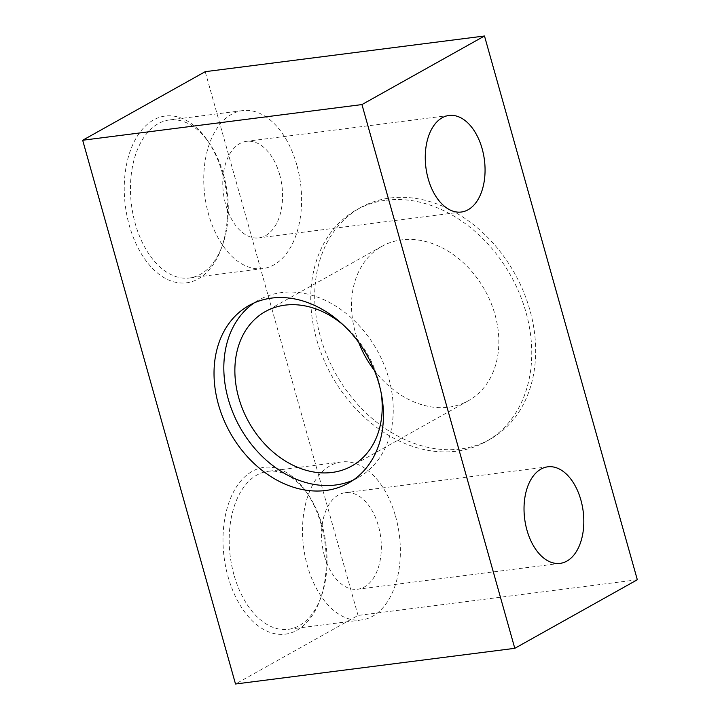<?xml version="1.0" encoding="UTF-8"?>
<svg xmlns="http://www.w3.org/2000/svg" width="720" height="720" viewBox="0 0 720 720"><rect width="100%" height="100%" fill="white"/><g stroke="black" fill="none" stroke-linecap="round" stroke-linejoin="round"><path stroke-width="0.54" stroke-dasharray="3.6 2.7" d="M324.486 556.047A48.672 29.493 82.7 0 0 357.606 589.23A48.672 29.493 82.7 0 0 378.396 525.87A48.672 29.493 82.7 0 0 345.276 492.687A48.672 29.493 82.7 0 0 324.486 556.047M395.55 516.276A79.641 48.258 -97.3 0 1 361.53 619.956A79.641 48.258 -97.3 0 1 307.332 565.641A79.641 48.258 -97.3 0 1 341.352 461.961A79.641 48.258 -97.3 0 1 395.55 516.276M234.018 575.01A79.641 48.258 -97.3 0 1 268.038 471.33A79.641 48.258 -97.3 0 1 308.07 494.496A79.641 48.258 -97.3 0 1 322.245 525.636A79.641 48.258 -97.3 0 1 321.138 596.835A79.641 48.258 -97.3 0 1 288.225 629.316A79.641 48.258 -97.3 0 1 234.018 575.01M637.326 579.753L358.047 615.429L235.512 684M358.047 615.429L205.209 71.676M385.992 200.232A132.732 102.564 60.8 0 1 519.498 293.616A132.732 102.564 60.8 0 1 486.081 441.54A132.732 102.564 60.8 0 1 456.534 451.197A132.732 102.564 60.8 0 1 323.028 357.813A132.732 102.564 60.8 0 1 356.445 209.889A132.732 102.564 60.8 0 1 385.992 200.232M279.639 174.528A48.672 29.493 -97.3 0 1 258.849 237.888A48.672 29.493 -97.3 0 1 225.729 204.696A48.672 29.493 -97.3 0 1 246.519 141.336A48.672 29.493 -97.3 0 1 279.639 174.528M321.201 524.709A84.06 50.94 82.7 0 0 306.243 491.841A84.06 50.94 82.7 0 0 242.172 479.439A84.06 50.94 82.7 0 0 228.078 576.828A84.06 50.94 82.7 0 0 273.366 633.393A84.06 50.94 82.7 0 0 320.04 599.868A84.06 50.94 82.7 0 0 321.201 524.709M222.444 173.367A84.06 50.94 82.7 0 0 207.477 140.49A84.06 50.94 82.7 0 0 143.415 128.097A84.06 50.94 82.7 0 0 129.321 225.477A84.06 50.94 82.7 0 0 174.6 282.051A84.06 50.94 82.7 0 0 221.283 248.517A84.06 50.94 82.7 0 0 222.444 173.367M460.458 449.001A132.732 102.564 60.8 0 1 326.952 355.617A132.732 102.564 60.8 0 1 360.369 207.693A132.732 102.564 60.8 0 1 389.916 198.036A132.732 102.564 60.8 0 1 523.422 291.42A132.732 102.564 60.8 0 1 490.005 439.344A132.732 102.564 60.8 0 1 460.458 449.001M296.793 164.925A79.641 48.258 82.7 0 0 242.595 110.61A79.641 48.258 82.7 0 0 208.575 214.299A79.641 48.258 82.7 0 0 262.773 268.605A79.641 48.258 82.7 0 0 296.793 164.925M353.205 480.114A101.763 78.633 -119.2 0 0 358.236 477.603A101.763 78.633 -119.2 0 0 383.85 364.194A101.763 78.633 -119.2 0 0 281.493 292.599A101.763 78.633 -119.2 0 0 258.84 299.997A101.763 78.633 -119.2 0 0 254.07 302.967M223.488 174.285A79.641 48.258 -97.3 0 1 222.381 245.484A79.641 48.258 -97.3 0 1 189.468 277.974A79.641 48.258 -97.3 0 1 135.261 223.659A79.641 48.258 -97.3 0 1 169.281 119.979A79.641 48.258 -97.3 0 1 209.313 143.145A79.641 48.258 -97.3 0 1 223.488 174.285M358.686 342.405A88.488 68.373 60.8 0 1 381.969 246.303A88.488 68.373 60.8 0 1 401.67 239.868A88.488 68.373 60.8 0 1 490.671 302.121A88.488 68.373 60.8 0 1 468.396 400.734A88.488 68.373 60.8 0 1 448.704 407.178A88.488 68.373 60.8 0 1 374.31 370.323M381.096 392.517A88.488 68.373 -119.2 0 0 343.314 325.017M560.088 563.373L357.606 589.23M547.749 466.821L345.276 492.687M341.352 461.961L268.038 471.33M361.53 619.956L288.225 629.316M461.331 212.022L258.849 237.888M448.992 115.47L246.519 141.336M308.07 494.496L306.243 491.841M321.138 596.835L320.04 599.868M360.369 207.693L356.445 209.889M490.005 439.344L486.081 441.54M258.84 299.997L249.039 305.487M358.236 477.603L348.426 483.084M222.381 245.484L221.283 248.517M209.313 143.145L207.477 140.49M242.595 110.61L169.281 119.979M262.773 268.605L189.468 277.974M381.969 246.303L265.32 311.58M468.396 400.734L351.747 466.02"/><path stroke-width="1.08" d="M580.878 500.004A48.672 29.493 -97.3 0 1 560.088 563.373A48.672 29.493 -97.3 0 1 526.968 530.181A48.672 29.493 -97.3 0 1 547.749 466.821A48.672 29.493 -97.3 0 1 580.878 500.004M361.953 104.571L514.791 648.324L235.512 684L82.674 140.247L361.953 104.571L484.488 36L637.326 579.753L514.791 648.324M482.121 148.662A48.672 29.493 82.7 0 0 448.992 115.47A48.672 29.493 82.7 0 0 428.202 178.83A48.672 29.493 82.7 0 0 461.331 212.022A48.672 29.493 82.7 0 0 482.121 148.662M82.674 140.247L205.209 71.676L484.488 36M271.692 298.08A101.763 78.633 -119.2 0 0 249.039 305.487A101.763 78.633 -119.2 0 0 223.425 418.896A101.763 78.633 -119.2 0 0 325.773 490.491A101.763 78.633 -119.2 0 0 348.426 483.084A101.763 78.633 -119.2 0 0 374.049 369.675A101.763 78.633 -119.2 0 0 271.692 298.08M254.07 302.967A101.763 78.633 -119.2 0 0 234.657 416.736A101.763 78.633 -119.2 0 0 335.574 485.001A101.763 78.633 -119.2 0 0 353.205 480.114M374.31 370.323A88.488 68.373 60.8 0 1 358.686 342.405M343.314 325.017A88.488 68.373 -119.2 0 0 285.021 305.145A88.488 68.373 -119.2 0 0 265.32 311.58A88.488 68.373 -119.2 0 0 243.045 410.202A88.488 68.373 -119.2 0 0 332.055 472.455A88.488 68.373 -119.2 0 0 351.747 466.02A88.488 68.373 -119.2 0 0 381.096 392.517"/></g></svg>
